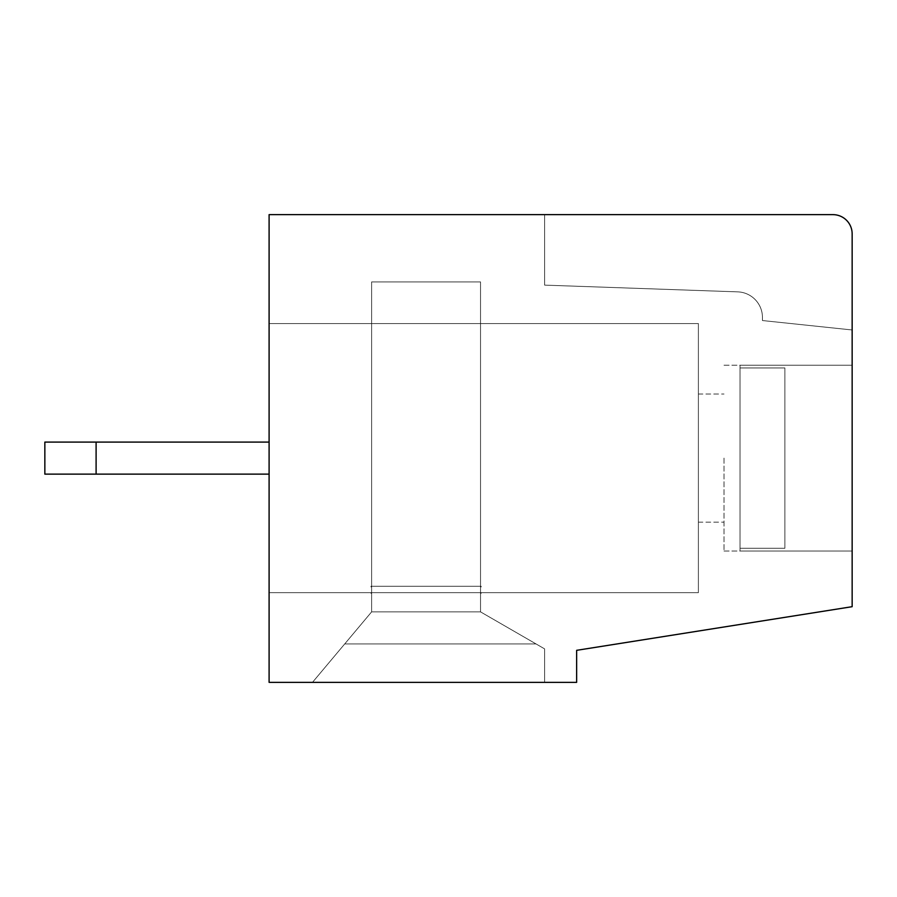 <?xml version="1.0" encoding="UTF-8"?>
<svg xmlns="http://www.w3.org/2000/svg" width="897" height="897" viewBox="0 0 897 897"><rect width="100%" height="100%" fill="white"/><g stroke="black" fill="none" stroke-linecap="round" stroke-linejoin="round"><path stroke-width="0.67" stroke-dasharray="4.49 3.36" d="M269.1 442.098L44.85 442.098L269.1 442.098L96.102 442.098L269.1 442.098L269.1 214.641L269.1 442.098L269.1 214.641L269.1 442.098L269.1 214.641L832.932 214.641A19.218 19.218 0 0 1 852.15 233.859A19.218 19.218 0 0 0 832.932 214.641A19.218 19.218 0 0 1 852.15 233.859A19.218 19.218 0 0 0 832.932 214.641A19.218 19.218 0 0 1 852.15 233.859A19.218 19.218 0 0 0 832.932 214.641L544.602 214.641L544.602 285.123L737.715 291.861A25.632 25.632 0 0 1 762.45 317.471L762.45 320.543L852.15 329.973L852.15 233.859A19.218 19.218 0 0 0 832.932 214.641L269.1 214.641L832.932 214.641L544.602 214.641L544.602 285.123L737.715 291.861A25.632 25.632 0 0 1 762.45 317.471A25.632 25.632 0 0 0 737.715 291.861A25.632 25.632 0 0 1 762.45 317.471A25.632 25.632 0 0 0 737.715 291.861A25.632 25.632 0 0 1 762.45 317.471L762.45 320.543L852.15 329.973L852.15 233.859L852.15 606.686L852.15 329.973L762.45 320.543L762.45 317.471A25.632 25.632 0 0 0 737.715 291.861A25.632 25.632 0 0 1 762.45 317.471A25.632 25.632 0 0 0 737.715 291.861L544.602 285.123L544.602 214.641L269.1 214.641L269.1 442.098L44.85 442.098L44.85 474.132L269.1 474.132L269.1 442.098L44.85 442.098L44.85 474.132L269.1 474.132L269.1 682.359L312.481 682.359L371.616 611.877L371.616 586.896L370.977 586.896L371.616 586.896L371.616 611.877L480.534 611.877L544.602 648.879L480.534 611.877L480.534 586.896L481.173 586.257L481.173 586.896L481.173 586.257L370.977 586.257L371.616 586.896L371.616 611.877L344.728 643.923L536.025 643.923L344.728 643.923L312.481 682.359L371.616 611.877L480.534 611.877L480.534 586.896L481.173 586.257L481.173 586.896L481.173 586.257L481.173 586.896L480.534 586.896L481.173 586.257L370.977 586.257L481.173 586.257L481.173 586.896L480.534 586.896L481.173 586.257L481.173 586.896L481.173 586.257L370.977 586.257L371.616 586.896L370.977 586.896L371.616 586.896L371.616 611.877L371.616 593.298L370.977 593.298L371.616 593.298L371.616 611.877L344.728 643.923L536.025 643.923L544.602 648.879L536.025 643.923L344.728 643.923L371.616 611.877L371.616 586.896L371.616 611.877L371.616 586.896L370.977 586.896L371.616 586.896L371.616 611.877L480.534 611.877L544.602 648.879L480.534 611.877L371.616 611.877L312.481 682.359L544.602 682.359L312.481 682.359L371.616 611.877L480.534 611.877L544.602 648.879L480.534 611.877L480.534 593.298L480.534 611.877L371.616 611.877L371.616 593.298L370.977 592.659L481.173 592.659L370.977 592.659L371.616 593.298L371.616 611.877L344.728 643.923L536.025 643.923L344.728 643.923L312.481 682.359L544.602 682.359L544.602 648.879L480.534 611.877L544.602 648.879L544.602 682.359L544.602 648.879L536.025 643.923L544.602 648.879L536.025 643.923L344.728 643.923L536.025 643.923L480.534 611.877L480.534 586.896L481.173 586.896L480.534 586.896L480.534 611.877L480.534 586.896L481.173 586.896L480.534 586.896L481.173 586.896L480.534 586.896L480.534 611.877L544.602 648.879L480.534 611.877L480.534 586.896L480.534 611.877L480.534 586.896L481.173 586.896L480.534 586.257L480.534 281.916L371.616 281.916L480.534 281.916L371.616 281.916L371.616 586.257L371.616 281.916L480.534 281.916L371.616 281.916L371.616 586.257L371.616 281.916L480.534 281.916L371.616 281.916L480.534 281.916L480.534 586.257L480.534 281.916L480.534 586.257L371.616 586.257L480.534 586.257L480.534 281.916L371.616 281.916L371.616 586.257L371.616 281.916L480.534 281.916L371.616 281.916L371.616 586.257L371.616 281.916L480.534 281.916L480.534 586.257L480.534 281.916L371.616 281.916L480.534 281.916L480.534 586.257L481.173 586.257L480.534 586.896L480.534 611.877L544.602 648.879L544.602 682.359L576.648 682.359L269.1 682.359L269.1 214.641L544.602 214.641L544.602 285.123L544.602 214.641L269.1 214.641L269.1 442.098L44.85 442.098L96.102 442.098L96.102 474.132L96.102 442.098L269.1 442.098L269.1 474.132L44.85 474.132L44.85 442.098L44.85 474.132L269.1 474.132L269.1 682.359L312.481 682.359L371.616 611.877L371.616 586.896L370.977 586.896L371.616 586.896L371.616 611.877L371.616 586.896L370.977 586.257L371.616 586.896L371.616 611.877L480.534 611.877L371.616 611.877L312.481 682.359L371.616 611.877L371.616 586.896L370.977 586.257L481.173 586.257L481.173 586.896L481.173 586.257L480.534 586.896L481.173 586.896L481.173 586.257L480.534 586.896L481.173 586.896L480.534 586.257L480.534 281.916L371.616 281.916L371.616 586.257L480.534 586.257L480.534 281.916L371.616 281.916L480.534 281.916L480.534 586.257L371.616 586.257L371.616 281.916L371.616 586.257L370.977 586.257L371.616 586.257L371.616 281.916L480.534 281.916L480.534 586.257L480.534 281.916L371.616 281.916L480.534 281.916L371.616 281.916L480.534 281.916L480.534 586.257L480.534 281.916L371.616 281.916L480.534 281.916L480.534 586.257L481.173 586.257L480.534 586.896L481.173 586.896L480.534 586.896L480.534 611.877L536.025 643.923L344.728 643.923L312.481 682.359L371.616 611.877L344.728 643.923L371.616 611.877L480.534 611.877L480.534 593.298L481.173 593.298L480.534 593.298L480.534 611.877L371.616 611.877L371.616 593.298L370.977 592.659L481.173 592.659L481.173 593.298L481.173 592.659L370.977 592.659L371.616 593.298L371.616 611.877L344.728 643.923L536.025 643.923L544.602 648.879L480.534 611.877L544.602 648.879L544.602 682.359L544.602 648.879L480.534 611.877L480.534 586.896L481.173 586.257L480.534 586.896L480.534 611.877L480.534 586.896L480.534 611.877L536.025 643.923L344.728 643.923L312.481 682.359L544.602 682.359L544.602 648.879L544.602 682.359L312.481 682.359L344.728 643.923L536.025 643.923L480.534 611.877L480.534 586.896L481.173 586.896L480.534 586.896L480.534 611.877L480.534 586.896L480.534 611.877L544.602 648.879L480.534 611.877L371.616 611.877L371.616 586.896L371.616 611.877L371.616 586.896L370.977 586.896L371.616 586.896L371.616 611.877L371.616 586.896L370.977 586.257L371.616 586.896L371.616 611.877L312.481 682.359L544.602 682.359L544.602 648.879L536.025 643.923L344.728 643.923L371.616 611.877L312.481 682.359L371.616 611.877L312.481 682.359L371.616 611.877L371.616 586.896L370.977 586.896L371.616 586.896L370.977 586.896L371.616 586.896L371.616 611.877L344.728 643.923L371.616 611.877L480.534 611.877L536.025 643.923L480.534 611.877L480.534 593.298L481.173 593.298L480.534 593.298L480.534 611.877L371.616 611.877L371.616 593.298L370.977 592.659L481.173 592.659L481.173 593.298L481.173 592.659L370.977 592.659L371.616 593.298L371.616 611.877L371.616 586.896L370.977 586.896L370.977 586.257L371.616 586.896L370.977 586.896L371.616 586.896L370.977 586.896L371.616 586.257L371.616 281.916L371.616 586.257L481.173 586.257L370.977 586.257L371.616 586.896L371.616 611.877L344.728 643.923L536.025 643.923L544.602 648.879L480.534 611.877L544.602 648.879L536.025 643.923L344.728 643.923L312.481 682.359L269.1 682.359L544.602 682.359L544.602 648.879L480.534 611.877L480.534 586.896L480.534 611.877L480.534 586.896L481.173 586.896L480.534 586.896L480.534 611.877L371.616 611.877L480.534 611.877L480.534 586.896L480.534 611.877L371.616 611.877L371.616 593.298L370.977 592.659L481.173 592.659L481.173 593.298L480.534 593.298L481.173 592.659L370.977 592.659L371.616 593.298L371.616 611.877L344.728 643.923L536.025 643.923L544.602 648.879L544.602 682.359L576.648 682.359L576.648 650.325L852.15 606.686L852.15 233.859A19.218 19.218 0 0 0 832.932 214.641L544.602 214.641L544.602 285.123L737.715 291.861A25.632 25.632 0 0 1 762.45 317.471L762.45 320.543L852.15 329.973L852.15 365.202L740.025 365.202L740.025 551.016L740.025 365.202L740.025 551.016L740.025 365.202L740.025 551.016L740.025 365.202L740.025 551.016L740.025 365.202L740.025 551.016L740.025 365.202L740.025 551.016L740.025 365.202L740.025 551.016L740.025 365.202L740.025 551.016L740.025 365.202L740.025 551.016L740.025 365.202L740.025 367.949L784.875 367.949L784.875 548.269L740.025 548.269L740.025 551.016L740.025 365.202L740.025 551.016L740.025 365.202L852.15 365.202L852.15 551.016L740.025 551.016L740.025 367.949L784.875 367.949L784.875 548.269L784.875 367.949L784.875 548.269L784.875 367.949L740.025 367.949L784.875 367.949L784.875 548.269L740.025 548.269L740.025 367.949L784.875 367.949L784.875 548.269L740.025 548.269L740.025 551.016L740.025 367.949L784.875 367.949L784.875 548.269L784.875 367.949L784.875 548.269L784.875 367.949L740.025 367.949L784.875 367.949L784.875 548.269L740.025 548.269L740.025 367.949L784.875 367.949L784.875 548.269L740.025 548.269L740.025 551.016L740.025 367.949L784.875 367.949L784.875 548.269L784.875 367.949L784.875 548.269L784.875 367.949L740.025 367.949L784.875 367.949L784.875 548.269L740.025 548.269L740.025 367.949L784.875 367.949L784.875 548.269L784.875 367.949L740.025 367.949L784.875 367.949L784.875 548.269L740.025 548.269L740.025 551.016L852.15 551.016L852.15 233.859A19.218 19.218 0 0 0 832.932 214.641L269.1 214.641L269.1 682.359L269.1 214.641L832.932 214.641L544.602 214.641L544.602 285.123L737.715 291.861A25.632 25.632 0 0 1 762.45 317.471L762.45 320.543L852.15 329.973L852.15 365.202L852.15 329.973L762.45 320.543L852.15 329.973L762.45 320.543L852.15 329.973L852.15 365.202L740.025 365.202L852.15 365.202L852.15 551.016L852.15 233.859A19.218 19.218 0 0 0 832.932 214.641A19.218 19.218 0 0 1 852.15 233.859A19.218 19.218 0 0 0 832.932 214.641L269.1 214.641L269.1 442.098L44.85 442.098L44.85 474.132L269.1 474.132L269.1 442.098L44.85 442.098L44.85 474.132L269.1 474.132L269.1 682.359L312.481 682.359L371.616 611.877L371.616 586.896L370.977 586.257L370.977 586.896L370.977 586.257L481.173 586.257L480.534 586.257L480.534 281.916L480.534 586.257L480.534 281.916L371.616 281.916L480.534 281.916L371.616 281.916L480.534 281.916L480.534 586.257L371.616 586.257L371.616 281.916L371.616 586.257L371.616 281.916L480.534 281.916L371.616 281.916L371.616 586.257L370.977 586.257L371.616 586.257L371.616 281.916L480.534 281.916L480.534 586.257L480.534 281.916L480.534 586.257L480.534 281.916L371.616 281.916L480.534 281.916L371.616 281.916L480.534 281.916L480.534 586.257L481.173 586.257L480.534 586.896L480.534 611.877L371.616 611.877L371.616 586.896L370.977 586.257L371.616 586.896L371.616 611.877L480.534 611.877L536.025 643.923L480.534 611.877L480.534 593.298L480.534 611.877L371.616 611.877L312.481 682.359L544.602 682.359L312.481 682.359L371.616 611.877L371.616 586.896L371.616 611.877L312.481 682.359L269.1 682.359L544.602 682.359L544.602 648.879L536.025 643.923L344.728 643.923L371.616 611.877L480.534 611.877L480.534 586.896L481.173 586.896L480.534 586.896L480.534 611.877L371.616 611.877L371.616 593.298L370.977 592.659L481.173 592.659L481.173 593.298L480.534 593.298L481.173 592.659L370.977 592.659L371.616 593.298L371.616 611.877L312.481 682.359L344.728 643.923L536.025 643.923L480.534 611.877L536.025 643.923L344.728 643.923L371.616 611.877L371.616 586.896L371.616 611.877L312.481 682.359L544.602 682.359L544.602 648.879L536.025 643.923L544.602 648.879L536.025 643.923L344.728 643.923L312.481 682.359L269.1 682.359L269.1 214.641L544.602 214.641L544.602 285.123L544.602 214.641L269.1 214.641L269.1 442.098L44.85 442.098L96.102 442.098L96.102 474.132L96.102 442.098L269.1 442.098L269.1 474.132L44.85 474.132L44.85 442.098L44.85 474.132L269.1 474.132L269.1 682.359L269.1 442.098L44.85 442.098L44.85 474.132L269.1 474.132L269.1 682.359L312.481 682.359L371.616 611.877L344.728 643.923L536.025 643.923L480.534 611.877L480.534 593.298L480.534 611.877L371.616 611.877L312.481 682.359L576.648 682.359L576.648 650.325L576.648 682.359L576.648 650.325L852.15 606.686L576.648 650.325L852.15 606.686L852.15 329.973L762.45 320.543L762.45 317.471A25.632 25.632 0 0 0 737.715 291.861A25.632 25.632 0 0 1 762.45 317.471L762.45 320.543L762.45 317.471A25.632 25.632 0 0 0 737.715 291.861A25.632 25.632 0 0 1 762.45 317.471A25.632 25.632 0 0 0 737.715 291.861L544.602 285.123L544.602 214.641L544.602 285.123L737.715 291.861A25.632 25.632 0 0 1 762.45 317.471A25.632 25.632 0 0 0 737.715 291.861L544.602 285.123L737.715 291.861A25.632 25.632 0 0 1 762.45 317.471L762.45 320.543L852.15 329.973L852.15 365.202L740.025 365.202L852.15 365.202L852.15 551.016L740.025 551.016L852.15 551.016L852.15 365.202L740.025 365.202L852.15 365.202L852.15 551.016L852.15 233.859L852.15 606.686L852.15 365.202L852.15 551.016L740.025 551.016L852.15 551.016L852.15 606.686L852.15 233.859A19.218 19.218 0 0 0 832.932 214.641L544.602 214.641L544.602 285.123L737.715 291.861L544.602 285.123L544.602 214.641L544.602 285.123L544.602 214.641L544.602 285.123L737.715 291.861A25.632 25.632 0 0 1 762.45 317.471L762.45 320.543L852.15 329.973L852.15 551.016L852.15 365.202L740.025 365.202L852.15 365.202L852.15 551.016L852.15 329.973L762.45 320.543L852.15 329.973L762.45 320.543L852.15 329.973L852.15 365.202L852.15 233.859A19.218 19.218 0 0 0 832.932 214.641L544.602 214.641L544.602 285.123L737.715 291.861A25.632 25.632 0 0 1 762.45 317.471A25.632 25.632 0 0 0 737.715 291.861L544.602 285.123L544.602 214.641L269.1 214.641L269.1 682.359L269.1 474.132L44.85 474.132L269.1 474.132L96.102 474.132L269.1 474.132L269.1 682.359L269.1 214.641L832.932 214.641L544.602 214.641L544.602 285.123L737.715 291.861A25.632 25.632 0 0 1 762.45 317.471L762.45 320.543L762.45 317.471A25.632 25.632 0 0 0 737.715 291.861L544.602 285.123L737.715 291.861A25.632 25.632 0 0 1 762.45 317.471L762.45 320.543L852.15 329.973L852.15 365.202L740.025 365.202L852.15 365.202L852.15 551.016L740.025 551.016L852.15 551.016L852.15 606.686L576.648 650.325L852.15 606.686L852.15 365.202L740.025 365.202L852.15 365.202L852.15 551.016L852.15 329.973L762.45 320.543L852.15 329.973L762.45 320.543L852.15 329.973L852.15 606.686L852.15 551.016L740.025 551.016L852.15 551.016L852.15 365.202L852.15 551.016L852.15 365.202L740.025 365.202L852.15 365.202L852.15 551.016L852.15 365.202L852.15 551.016L740.025 551.016L852.15 551.016L852.15 606.686L852.15 233.859A19.218 19.218 0 0 0 832.932 214.641A19.218 19.218 0 0 1 852.15 233.859A19.218 19.218 0 0 0 832.932 214.641L269.1 214.641L269.1 442.098L44.85 442.098L44.85 474.132L44.85 442.098L269.1 442.098L269.1 214.641L544.602 214.641L544.602 285.123L737.715 291.861A25.632 25.632 0 0 1 762.45 317.471L762.45 320.543L762.45 317.471L762.45 320.543L852.15 329.973L852.15 233.859A19.218 19.218 0 0 0 832.932 214.641L269.1 214.641L269.1 474.132L44.85 474.132L44.85 442.098L44.85 474.132L269.1 474.132L96.102 474.132L96.102 442.098L96.102 474.132L44.85 474.132L96.102 474.132L44.85 474.132L44.85 442.098L96.102 442.098L96.102 474.132L96.102 442.098L269.1 442.098L44.85 442.098L44.85 474.132L44.85 442.098L269.1 442.098L44.85 442.098L269.1 442.098L269.1 474.132L269.1 214.641L544.602 214.641L544.602 285.123L544.602 214.641L544.602 285.123L544.602 214.641L544.602 285.123L737.715 291.861A25.632 25.632 0 0 1 762.45 317.471A25.632 25.632 0 0 0 737.715 291.861L544.602 285.123L737.715 291.861A25.632 25.632 0 0 1 762.45 317.471L762.45 320.543L852.15 329.973L852.15 365.202L740.025 365.202L852.15 365.202L852.15 551.016L852.15 365.202L852.15 551.016L740.025 551.016L852.15 551.016L852.15 606.686L576.648 650.325L576.648 682.359L269.1 682.359L269.1 474.132L44.85 474.132L44.85 442.098L269.1 442.098L269.1 474.132L96.102 474.132L269.1 474.132L269.1 682.359L312.481 682.359L344.728 643.923L312.481 682.359L544.602 682.359L544.602 648.879L544.602 682.359L544.602 648.879L480.534 611.877L544.602 648.879L544.602 682.359L312.481 682.359L371.616 611.877L371.616 586.896L371.616 611.877L344.728 643.923L536.025 643.923L544.602 648.879L480.534 611.877L480.534 586.896L480.534 611.877L536.025 643.923L480.534 611.877L480.534 586.896L480.534 611.877L544.602 648.879L544.602 682.359L544.602 648.879L536.025 643.923L344.728 643.923L371.616 611.877L480.534 611.877L371.616 611.877L371.616 593.298L370.977 592.659L481.173 592.659L481.173 593.298L480.534 593.298L481.173 592.659L370.977 592.659L371.616 593.298L371.616 611.877L371.616 586.896L371.616 611.877L312.481 682.359L371.616 611.877L312.481 682.359L269.1 682.359L544.602 682.359L544.602 648.879L536.025 643.923L544.602 648.879L544.602 682.359L576.648 682.359L269.1 682.359L269.1 214.641L544.602 214.641L544.602 285.123L737.715 291.861A25.632 25.632 0 0 1 762.45 317.471L762.45 320.543L852.15 329.973L762.45 320.543L852.15 329.973L852.15 606.686L576.648 650.325L852.15 606.686L852.15 365.202L852.15 606.686L576.648 650.325L852.15 606.686L576.648 650.325L852.15 606.686L576.648 650.325L576.648 682.359L576.648 650.325L576.648 682.359L576.648 650.325L852.15 606.686L852.15 551.016L740.025 551.016L852.15 551.016L852.15 606.686L852.15 233.859L852.15 606.686L576.648 650.325L576.648 682.359L576.648 650.325L576.648 682.359L269.1 682.359L269.1 214.641L832.932 214.641A19.218 19.218 0 0 1 852.15 233.859A19.218 19.218 0 0 0 832.932 214.641L544.602 214.641L544.602 285.123L737.715 291.861A25.632 25.632 0 0 1 762.45 317.471L762.45 320.543L762.45 317.471L762.45 320.543L762.45 317.471L762.45 320.543L852.15 329.973L852.15 606.686L576.648 650.325L852.15 606.686L852.15 551.016L740.025 551.016L852.15 551.016L852.15 606.686L576.648 650.325L576.648 682.359L269.1 682.359L312.481 682.359L371.616 611.877L312.481 682.359L544.602 682.359L312.481 682.359L371.616 611.877L344.728 643.923L536.025 643.923L344.728 643.923L312.481 682.359L269.1 682.359L269.1 214.641L544.602 214.641L544.602 285.123L737.715 291.861A25.632 25.632 0 0 1 762.45 317.471L762.45 320.543L852.15 329.973L762.45 320.543L852.15 329.973L852.15 606.686L576.648 650.325L852.15 606.686L576.648 650.325L852.15 606.686L576.648 650.325L852.15 606.686L576.648 650.325L576.648 682.359L576.648 650.325L576.648 682.359L544.602 682.359L544.602 648.879L480.534 611.877L536.025 643.923L480.534 611.877L480.534 593.298L480.534 611.877L371.616 611.877L480.534 611.877L544.602 648.879L544.602 682.359L544.602 648.879L480.534 611.877L480.534 586.896L480.534 611.877L371.616 611.877L371.616 593.298L370.977 592.659L481.173 592.659L481.173 593.298L480.534 593.298L481.173 592.659L370.977 592.659L371.616 593.298L371.616 611.877L371.616 586.896L371.616 611.877L312.481 682.359L576.648 682.359L576.648 650.325L852.15 606.686L576.648 650.325L576.648 682.359L544.602 682.359L544.602 648.879L544.602 682.359L544.602 648.879L480.534 611.877L371.616 611.877L344.728 643.923L536.025 643.923L344.728 643.923L371.616 611.877L480.534 611.877L536.025 643.923L480.534 611.877L480.534 593.298L480.534 611.877L371.616 611.877L312.481 682.359L344.728 643.923L536.025 643.923L544.602 648.879L480.534 611.877L480.534 586.896L480.534 611.877L371.616 611.877L480.534 611.877L536.025 643.923L344.728 643.923L312.481 682.359L544.602 682.359L269.1 682.359L269.1 474.132L44.85 474.132L96.102 474.132L96.102 442.098L96.102 474.132L44.85 474.132L44.85 442.098L44.85 474.132L269.1 474.132L96.102 474.132L269.1 474.132L269.1 682.359L269.1 474.132L44.85 474.132L269.1 474.132L96.102 474.132L269.1 474.132L269.1 442.098L44.85 442.098L269.1 442.098L44.85 442.098L44.85 474.132L96.102 474.132L96.102 442.098L44.85 442.098L44.85 474.132L44.85 442.098L44.85 474.132L44.85 442.098L269.1 442.098L269.1 474.132L44.85 474.132L269.1 474.132L44.85 474.132L96.102 474.132L44.85 474.132L44.85 442.098L44.85 474.132L44.85 442.098L96.102 442.098L96.102 474.132L44.85 474.132L44.85 442.098L44.85 474.132L96.102 474.132L96.102 442.098L96.102 474.132L269.1 474.132L44.85 474.132L44.85 442.098L269.1 442.098L44.85 442.098L269.1 442.098L44.85 442.098L269.1 442.098L269.1 214.641L269.1 682.359L269.1 214.641L544.602 214.641L544.602 285.123L544.602 214.641L544.602 285.123L544.602 214.641L269.1 214.641L269.1 474.132L269.1 442.098L44.85 442.098L44.85 474.132L44.85 442.098L96.102 442.098L96.102 474.132L96.102 442.098L44.85 442.098L269.1 442.098L269.1 474.132L44.85 474.132L44.85 442.098L269.1 442.098L269.1 214.641L269.1 682.359L269.1 474.132L44.85 474.132L269.1 474.132L269.1 214.641L832.932 214.641A19.218 19.218 0 0 1 852.15 233.859L852.15 606.686L576.648 650.325L576.648 682.359L269.1 682.359L269.1 474.132M698.382 592.659L698.382 323.559L269.1 323.559L698.382 323.559L698.382 592.659L269.1 592.659L698.382 592.659L698.382 323.559L269.1 323.559L269.1 592.659L269.1 323.559L698.382 323.559L698.382 592.659L269.1 592.659L698.382 592.659L698.382 323.559L269.1 323.559L269.1 592.659L269.1 323.559L698.382 323.559L698.382 592.659L269.1 592.659L698.382 592.659L698.382 323.559L269.1 323.559L269.1 592.659L269.1 323.559L269.1 592.659L269.1 323.559L698.382 323.559L698.382 592.659L269.1 592.659L698.382 592.659L698.382 323.559L269.1 323.559L698.382 323.559L698.382 592.659L269.1 592.659L698.382 592.659L698.382 323.559L269.1 323.559L269.1 592.659L269.1 323.559L698.382 323.559L698.382 592.659L269.1 592.659L698.382 592.659L698.382 323.559L269.1 323.559L269.1 592.659L269.1 323.559L269.1 592.659L269.1 323.559L698.382 323.559L698.382 592.659L269.1 592.659L698.382 592.659L698.382 323.559L269.1 323.559L269.1 592.659L269.1 323.559L698.382 323.559L698.382 592.659L269.1 592.659L698.382 592.659M698.382 458.109L698.382 394.041L698.382 458.109M724.002 458.109L724.002 551.016L724.002 458.109M370.977 586.257L371.616 586.257L370.977 586.896L370.977 586.257L481.173 586.257L481.173 586.896L480.534 586.257L480.534 281.916L480.534 586.257L371.616 586.257L371.616 281.916L480.534 281.916L480.534 586.257L371.616 586.257L480.534 586.257L480.534 281.916L480.534 586.257L481.173 586.896L480.534 586.257L480.534 281.916L480.534 586.257L371.616 586.257L371.616 281.916L371.616 586.257L480.534 586.257L480.534 281.916L480.534 586.257L481.173 586.896L481.173 586.257L371.616 586.257L371.616 281.916L371.616 586.257L370.977 586.257L371.616 586.257L371.616 281.916L371.616 586.257L480.534 586.257L480.534 281.916L480.534 586.257L371.616 586.257L371.616 281.916L371.616 586.257L370.977 586.896L370.977 586.257L481.173 586.257L481.173 586.896L481.173 586.257L370.977 586.257L370.977 586.896L370.977 586.257L481.173 586.257L370.977 586.257L370.977 586.896L370.977 586.257L481.173 586.257L370.977 586.257L371.616 586.257L371.616 281.916L371.616 586.257L480.534 586.257L371.616 586.257L371.616 281.916L371.616 586.257L370.977 586.896L371.616 586.257L370.977 586.257L370.977 586.896L371.616 586.257L371.616 281.916L371.616 586.257L371.616 281.916L371.616 586.257L370.977 586.257L481.173 586.257L370.977 586.257L370.977 586.896L370.977 586.257L481.173 586.257L370.977 586.257L370.977 586.896L370.977 586.257L481.173 586.257L370.977 586.257L370.977 586.896L370.977 586.257M544.602 214.641L269.1 214.641L544.602 214.641L269.1 214.641L269.1 682.359L312.481 682.359L344.728 643.923L536.025 643.923L480.534 611.877L544.602 648.879L544.602 682.359L544.602 648.879L536.025 643.923L344.728 643.923L312.481 682.359L544.602 682.359L544.602 648.879L544.602 682.359L544.602 648.879L544.602 682.359L312.481 682.359L544.602 682.359L312.481 682.359L544.602 682.359L544.602 648.879L544.602 682.359L544.602 648.879L544.602 682.359L544.602 648.879L544.602 682.359L312.481 682.359L576.648 682.359L269.1 682.359L576.648 682.359L269.1 682.359L576.648 682.359L576.648 650.325L576.648 682.359L576.648 650.325L576.648 682.359L544.602 682.359L576.648 682.359L544.602 682.359L576.648 682.359L544.602 682.359L544.602 648.879L544.602 682.359L544.602 648.879L480.534 611.877L480.534 593.298L481.173 593.298L480.534 593.298L480.534 611.877L371.616 611.877L344.728 643.923L536.025 643.923L544.602 648.879L544.602 682.359L312.481 682.359L344.728 643.923L312.481 682.359L269.1 682.359L576.648 682.359L576.648 650.325L852.15 606.686L852.15 233.859A19.218 19.218 0 0 0 832.932 214.641A19.218 19.218 0 0 1 852.15 233.859A19.218 19.218 0 0 0 832.932 214.641L269.1 214.641L544.602 214.641L269.1 214.641L544.602 214.641L269.1 214.641L269.1 682.359L576.648 682.359L544.602 682.359L544.602 648.879L544.602 682.359L576.648 682.359L576.648 650.325L576.648 682.359L576.648 650.325L576.648 682.359L269.1 682.359L576.648 682.359L576.648 650.325L576.648 682.359L312.481 682.359L544.602 682.359L312.481 682.359L371.616 611.877L480.534 611.877L536.025 643.923L344.728 643.923L536.025 643.923L480.534 611.877L544.602 648.879L544.602 682.359L544.602 648.879L544.602 682.359L544.602 648.879L544.602 682.359L312.481 682.359L544.602 682.359L544.602 648.879L544.602 682.359L576.648 682.359L576.648 650.325L852.15 606.686L852.15 233.859A19.218 19.218 0 0 0 832.932 214.641A19.218 19.218 0 0 1 852.15 233.859A19.218 19.218 0 0 0 832.932 214.641M784.875 548.269L784.875 367.949L784.875 548.269L740.025 548.269L740.025 367.949L784.875 367.949L784.875 548.269L784.875 367.949L784.875 548.269L740.025 548.269L784.875 548.269L784.875 367.949L740.025 367.949L784.875 367.949L784.875 548.269L740.025 548.269L784.875 548.269L784.875 367.949L784.875 548.269L784.875 367.949L784.875 548.269L740.025 548.269L784.875 548.269L784.875 367.949L784.875 548.269L740.025 548.269L784.875 548.269L784.875 367.949L784.875 548.269L740.025 548.269L784.875 548.269M481.173 593.298L481.173 592.659L481.173 593.298L480.534 593.298L481.173 592.659L370.977 592.659L481.173 592.659L481.173 593.298M762.45 317.471L762.45 320.543L852.15 329.973L762.45 320.543L762.45 317.471M96.102 442.098L96.102 474.132M44.85 442.098L44.85 474.132L44.85 442.098M370.977 593.298L370.977 592.659L370.977 593.298M698.382 522.177L724.002 522.177L698.382 522.177M698.382 394.041L724.002 394.041L698.382 394.041M724.002 551.016L852.15 551.016L724.002 551.016M724.002 365.202L852.15 365.202L724.002 365.202"/><path stroke-width="1.35" d="M852.15 329.973L852.15 233.859L852.15 329.973M544.602 214.641L832.932 214.641A19.218 19.218 0 0 1 852.15 233.859L852.15 606.686L576.648 650.325L576.648 682.359L269.1 682.359L269.1 214.641L832.932 214.641M269.1 474.132L44.85 474.132L44.85 442.098L269.1 442.098M96.102 474.132L96.102 442.098"/></g></svg>
